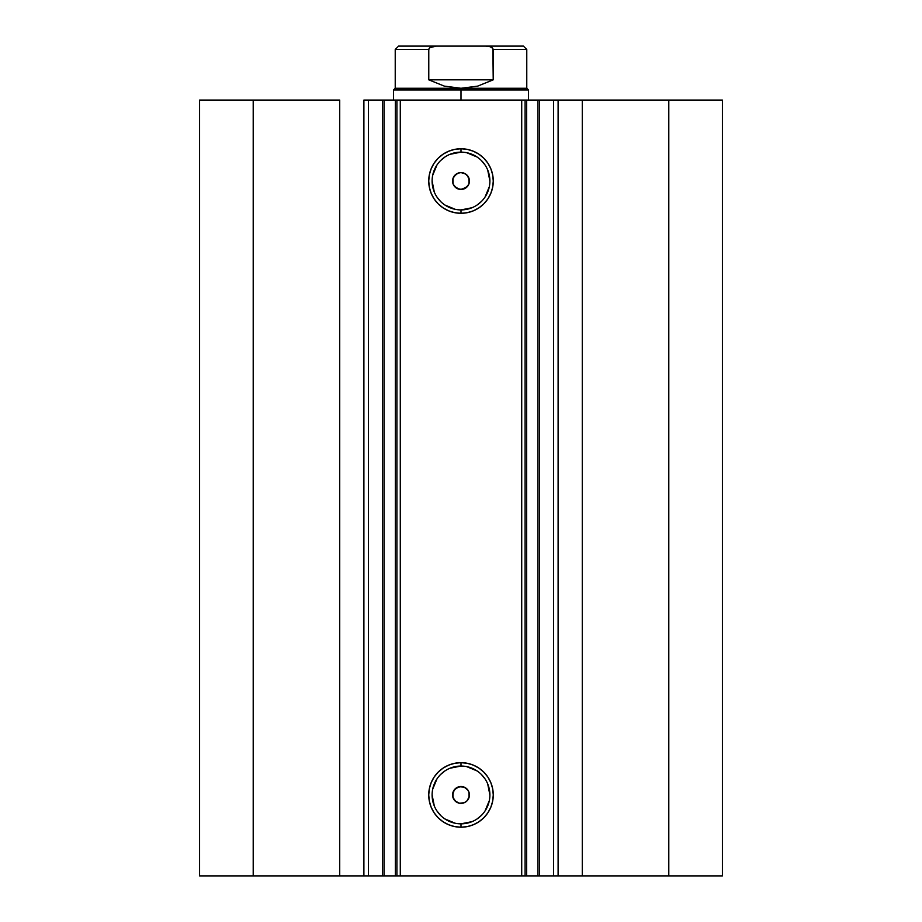 <?xml version="1.0" encoding="UTF-8"?>
<svg xmlns="http://www.w3.org/2000/svg" width="922" height="922" viewBox="0 0 922 922"><rect width="100%" height="100%" fill="white"/><g stroke="black" fill="none" stroke-linecap="round" stroke-linejoin="round"><path stroke-width="1.38" d="M367.843 875.9L382.515 875.9L382.515 100.072L396.806 100.072M367.843 100.072L384.071 100.072L384.071 875.9L395.354 875.9L395.354 100.072L384.071 100.072L384.071 875.9L368.42 875.9L368.42 100.072L382.515 100.072L382.515 875.9L396.806 875.9M396.909 875.9L395.354 875.9L395.354 100.072L396.909 100.072L396.909 875.9L400.286 875.9L396.909 875.9L396.909 100.072L722.422 100.072L668.796 100.072L668.796 875.9L722.422 875.9L722.422 100.072L722.422 875.9L582.278 875.9L668.796 875.9L668.796 100.072L558.11 100.072L558.11 875.9L582.278 875.9L582.278 100.072L582.278 875.9L553.58 875.9L558.11 875.9L558.11 100.072L553.58 100.072L553.58 875.9L553.58 100.072M461 152.13L461 148.765A32.27 32.27 0 0 1 493.27 181.023A32.27 32.27 0 0 1 461 213.293L454.707 212.671L448.657 210.838L443.079 207.853L438.18 203.843L434.17 198.956L431.185 193.378L429.352 187.327L428.73 181.023L429.352 174.731L431.185 168.68L434.17 163.102L438.18 158.215L443.079 154.193L448.657 151.22L454.707 149.376L461 148.765L467.293 149.376L473.343 151.22L478.921 154.193L483.82 158.215L487.83 163.102L490.815 168.68L492.648 174.731L493.27 181.023L492.648 187.327L490.815 193.378L487.83 198.956L483.82 203.843L478.921 207.853L473.343 210.838L467.293 212.671L461 213.293L461 209.916A28.893 28.893 0 0 0 489.893 181.023A28.893 28.893 0 0 0 461 152.13A28.893 28.893 0 0 0 432.107 181.023A28.893 28.893 0 0 0 461 209.916L461 213.293A32.27 32.27 0 0 1 428.73 181.023A32.27 32.27 0 0 1 461 148.765L461 152.13A28.893 28.893 0 0 1 489.893 181.023A28.893 28.893 0 0 1 461 209.916A28.893 28.893 0 0 1 432.107 181.023A28.893 28.893 0 0 1 461 152.13L449.948 154.331M461 766.044L461 762.678A32.27 32.27 0 0 1 493.27 794.948A32.27 32.27 0 0 1 461 827.207L454.707 826.596L448.657 824.752L443.079 821.779L438.18 817.756L434.17 812.87L431.185 807.292L429.352 801.241L428.73 794.948L429.352 788.644L431.185 782.594L434.17 777.016L438.18 772.129L443.079 768.118L448.657 765.133L454.707 763.301L461 762.678L467.293 763.301L473.343 765.133L478.921 768.118L483.82 772.129L487.83 777.016L490.815 782.594L492.648 788.644L493.27 794.948L492.648 801.241L490.815 807.292L487.83 812.87L483.82 817.756L478.921 821.779L473.343 824.752L467.293 826.596L461 827.207L461 823.842A28.893 28.893 0 0 0 489.893 794.948A28.893 28.893 0 0 0 461 766.044A28.893 28.893 0 0 0 432.107 794.948A28.893 28.893 0 0 0 461 823.842L461 827.207A32.27 32.27 0 0 1 428.73 794.948A32.27 32.27 0 0 1 461 762.678L461 766.044A28.893 28.893 0 0 1 489.893 794.948A28.893 28.893 0 0 1 461 823.842A28.893 28.893 0 0 1 432.107 794.948A28.893 28.893 0 0 1 461 766.044L449.948 768.245M455.007 789.013L453.002 792.275L452.956 797.461L454.995 800.872M456.079 801.794L453.071 797.807L452.564 795.029L454.362 789.739L459.064 786.731L464.227 787.158L468.007 790.258L469.275 793.3L469.275 796.585L466.958 800.907L464.227 802.739L459.352 803.212L455.042 800.907L458.222 802.912L461 803.373A8.436 8.436 0 0 1 452.564 794.948A8.436 8.436 0 0 1 461 786.512L459.387 786.662M459.283 786.685L455.076 788.944M457.831 188.837L461 189.459A8.436 8.436 0 0 1 452.564 181.023A8.436 8.436 0 0 1 461 172.598L457.831 173.209M458.061 173.129L454.004 176.309M454.108 176.16L452.956 178.511L453.002 183.685L454.2 186.014L457.727 188.803M396.909 100.072L400.286 100.072L400.286 875.9L521.714 875.9L521.714 100.072L400.286 100.072L400.286 875.9L554.157 875.9M368.42 875.9L363.89 875.9L363.89 100.072L363.89 875.9L339.722 875.9L339.722 100.072L253.204 100.072L253.204 875.9L253.204 100.072L339.722 100.072L339.722 875.9L199.578 875.9L199.578 100.072L253.204 100.072L199.578 100.072L199.578 875.9L368.42 875.9L368.42 100.072L363.89 100.072L368.42 100.072M539.232 100.072L554.157 100.072M466.29 801.518L467.754 799.996M466.958 175.065L469.275 179.387L468.791 184.25L465.691 188.042L461 189.459L456.309 188.042L453.209 184.25L452.725 179.387L453.993 176.344L457.773 173.232L461 172.598L465.691 174.016L468.583 177.335L469.229 182.879L468.146 185.495L463.789 188.987L459.225 189.275L454.465 186.359L453.071 183.893L453.013 178.315L456.079 174.177M525.091 100.072L525.091 875.9L521.714 875.9L521.714 100.072L525.091 100.072L525.091 875.9L526.646 875.9L526.646 100.072L537.929 100.072L537.929 875.9L526.646 875.9L526.646 100.072L525.091 100.072M461 209.916L472.052 207.727M477.054 205.053L481.434 201.457M485.03 197.078L489.34 186.659M489.893 181.023L487.692 169.971M485.03 164.969L481.434 160.601M477.054 157.005L466.636 152.683M444.946 157.005L440.566 160.601M436.97 164.969L432.66 175.387M432.107 181.023L434.308 192.087M436.97 197.078L440.566 201.457M444.946 205.053L455.364 209.363M461 823.842L472.052 821.64M477.054 818.967L481.434 815.371M485.03 810.991L489.34 800.584M489.893 794.948L487.692 783.884M485.03 778.894L481.434 774.515M477.054 770.919L466.636 766.608M444.946 770.919L440.566 774.515M436.97 778.894L432.66 789.301M432.107 794.948L434.308 806.001M436.97 810.991L440.566 815.371M444.946 818.967L455.364 823.288M455.042 800.907L452.725 796.585L453.209 791.721L456.309 787.93L461 786.512A8.436 8.436 0 0 1 469.436 794.948A8.436 8.436 0 0 1 461 803.373L464.169 802.762M466.924 175.03L463.778 173.059L461 172.598A8.436 8.436 0 0 1 469.436 181.023A8.436 8.436 0 0 1 461 189.459L466.924 187.028M466.993 186.959L468.998 183.697L469.044 178.511L467.005 175.099M467.892 799.812L469.044 797.461L468.998 792.275L467.8 789.947L464.273 787.169M464.181 787.134L461 786.512M463.939 802.843L465.921 801.794M537.929 100.072L537.929 875.9L539.485 875.9L539.485 100.072L537.929 100.072M461 89.953L461 88.27L395.227 88.27L461 88.27L461 89.953L393.533 89.953L461 89.953L461 100.072L461 89.953L528.467 89.953L461 89.953M528.467 100.072L528.467 89.953L526.773 88.27L461 88.27L526.773 88.27L526.773 49.477L493.224 49.477L493.224 79.834L477.654 86.126L461 88.27L444.346 86.126L428.776 79.834L428.776 49.477L395.227 49.477L428.776 49.477L428.776 79.834L493.224 79.834L492.867 48.417L490.043 46.665L485.617 46.1L436.383 46.1L431.957 46.665L429.929 47.621L428.776 49.477L429.133 48.417M461 88.27L477.654 86.126L493.224 79.834L428.776 79.834L444.346 86.126L461 88.27M429.929 47.621L436.383 46.1L398.592 46.1L485.617 46.1L490.043 46.665L492.071 47.621L493.224 49.477L526.773 49.477L523.408 46.1L485.617 46.1L523.408 46.1M393.533 100.072L393.533 89.953L395.227 88.27L395.227 49.477L398.592 46.1"/></g></svg>
